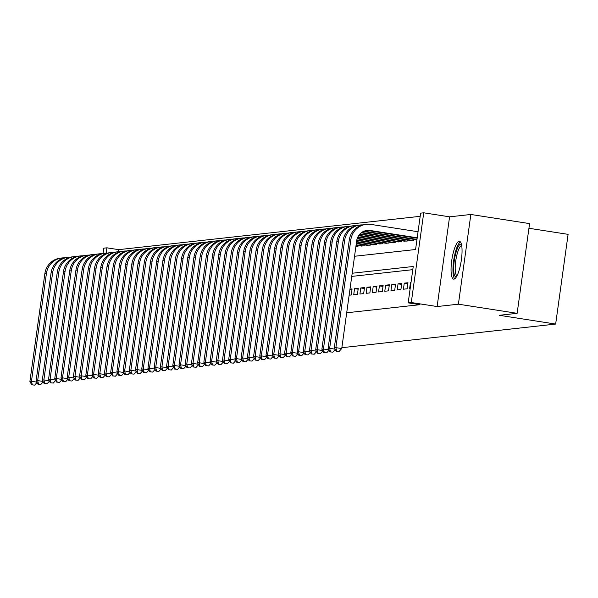 <?xml version="1.0" encoding="UTF-8"?>
<svg xmlns="http://www.w3.org/2000/svg" width="598" height="598" viewBox="0 0 598 598"><rect width="100%" height="100%" fill="white"/><g stroke="black" fill="none" stroke-linecap="round" stroke-linejoin="round"><path stroke-width="0.9" d="M459.174 241.308A19.136 4.717 -81.2 0 0 451.796 260.13A19.136 4.717 -81.2 0 0 453.613 279.131A19.136 4.717 -81.2 0 0 453.927 279.139A19.136 4.717 -81.2 0 0 461.305 260.317A19.136 4.717 -81.2 0 0 459.496 241.315A19.136 4.717 -81.2 0 0 459.174 241.308M354.547 256.265L415.58 249.516L420.626 213.15L423.735 212.806L411.282 302.521L408.18 302.865L413.225 266.491L352.192 273.241M449.576 216.827L437.123 306.542L458.404 304.188L517.135 313.322L529.581 223.607L470.85 214.473L449.576 216.827L423.735 212.806M528.938 228.264L568.1 234.356L555.654 324.071L341.854 347.7M103.058 253.44L103.79 248.163L106.9 247.826L106.167 253.089M420.185 216.319L118.643 249.65L106.9 247.826M458.404 304.188L470.85 214.473M411.02 282.398L410.467 282.458L409.63 288.52L410.176 288.46M403.418 289.208L407.141 288.797L407.986 282.734L404.255 283.146L403.418 289.208M397.199 289.895L400.929 289.477L401.774 283.415L398.044 283.833L397.199 289.895M390.987 290.576L394.717 290.165L395.562 284.102L391.832 284.513L390.987 290.576M384.776 291.263L388.506 290.852L389.343 284.79L385.62 285.201L384.776 291.263M378.564 291.951L382.294 291.54L383.131 285.478L379.409 285.889L378.564 291.951M372.352 292.639L376.082 292.228L376.919 286.165L373.197 286.577L372.352 292.639M366.14 293.326L369.87 292.915L370.708 286.853L366.978 287.264L366.14 293.326M359.929 294.014L363.659 293.603L364.496 287.541L360.766 287.952L359.929 294.014M353.717 294.702L357.44 294.283L358.284 288.221L354.554 288.64L353.717 294.702M349.142 295.203L351.228 294.971L352.073 288.909L349.98 289.14M118.643 249.65L118.352 251.736M355.87 246.712L357.963 246.481L358.09 245.546M360.482 245.92L364.175 245.793L364.302 244.859M366.694 245.232L370.386 245.105L370.513 244.171M372.905 244.545L376.598 244.418L376.725 243.491M379.125 243.857L382.81 243.73L382.937 242.803M385.336 243.177L389.021 243.042L389.149 242.115M391.548 242.489L395.233 242.354L395.36 241.428M397.76 241.801L401.445 241.674L401.579 240.74M403.971 241.114L407.657 240.987L407.791 240.052M410.183 240.426L413.868 240.299L414.003 239.364M416.395 239.738L416.903 239.962M346.698 312.784L419.923 304.688L408.18 302.865M412.784 269.668L351.751 276.411M437.123 306.542L411.282 302.521M517.135 313.322L499.27 315.296L555.654 324.071M351.938 289.881L349.92 289.567M358.15 289.193L354.554 288.64M364.361 288.513L360.766 287.952M370.573 287.825L366.978 287.264M376.785 287.137L373.197 286.577M382.997 286.449L379.409 285.889M389.208 285.762L385.62 285.201M395.428 285.074L391.832 284.513M401.639 284.386L398.044 283.833M407.851 283.699L404.255 283.146M410.998 282.54L410.467 282.458M31.694 384.828L34.662 385.127L31.694 384.828L29.9 381.457L44.857 273.675A18.396 17.791 -96.3 0 1 60.45 258.127L62.005 257.955A18.396 17.791 -96.3 0 1 64.352 257.858M29.9 381.457L31.455 381.285L46.412 273.503A18.396 17.791 -96.3 0 1 62.005 257.955M32.314 384.761L31.455 381.285L36.829 382.122M37.039 382.511L34.662 385.127M456.416 276.822A16.557 4.081 98.8 0 1 453.665 269.1A16.557 4.081 98.8 0 1 456.341 251.377A16.557 4.081 98.8 0 1 461.469 244.365M461.701 245.546A15.331 3.782 -81.2 0 0 455.19 268.644A15.331 3.782 -81.2 0 0 456.999 275.775M460.438 241.928A19.009 4.687 -81.2 0 0 452.955 270.371A19.009 4.687 -81.2 0 0 454.697 278.832M37.906 384.148L40.873 384.439L37.906 384.148L36.112 380.769L51.069 272.987A18.396 17.791 -96.3 0 1 66.67 257.439L68.217 257.275A18.396 17.791 -96.3 0 1 70.564 257.17M36.112 380.769L37.667 380.597L52.624 272.815A18.396 17.791 -96.3 0 1 68.217 257.275M38.526 384.073L37.667 380.597L43.041 381.434M43.25 381.83L40.873 384.439M44.117 383.46L47.085 383.752L44.117 383.46L42.323 380.081L57.281 272.299A18.396 17.791 -96.3 0 1 72.881 256.759L74.429 256.587A18.396 17.791 -96.3 0 1 76.776 256.49M42.323 380.081L43.878 379.909L58.836 272.127A18.396 17.791 -96.3 0 1 74.429 256.587M44.738 383.385L43.878 379.909L49.253 380.747M49.462 381.143L47.085 383.752M50.329 382.772L53.297 383.064L50.329 382.772L48.535 379.394L63.493 271.619A18.396 17.791 -96.3 0 1 79.093 256.071L80.64 255.899A18.396 17.791 -96.3 0 1 82.995 255.802M48.535 379.394L50.09 379.222L65.047 271.447A18.396 17.791 -96.3 0 1 80.64 255.899M50.95 382.705L50.09 379.222L55.465 380.059M55.674 380.455L53.297 383.064M56.541 382.085L59.508 382.384L56.541 382.085L54.747 378.706L69.704 270.931A18.396 17.791 -96.3 0 1 85.305 255.383L86.86 255.211A18.396 17.791 -96.3 0 1 89.207 255.114M54.747 378.706L56.302 378.534L71.259 270.759A18.396 17.791 -96.3 0 1 86.86 255.211M57.161 382.017L56.302 378.534L61.676 379.371M61.886 379.767L59.508 382.384M62.753 381.397L65.72 381.696L62.753 381.397L60.966 378.026L75.916 270.244A18.396 17.791 -96.3 0 1 91.516 254.696L93.071 254.524A18.396 17.791 -96.3 0 1 95.418 254.427M60.966 378.026L62.513 377.854L77.471 270.072A18.396 17.791 -96.3 0 1 93.071 254.524M63.373 381.33L62.513 377.854L67.895 378.691M68.097 379.08L65.72 381.696M68.964 380.709L71.939 381.008L68.964 380.709L67.178 377.338L82.128 269.556A18.396 17.791 -96.3 0 1 97.728 254.008L99.283 253.836A18.396 17.791 -96.3 0 1 101.63 253.739M67.178 377.338L68.725 377.166L83.683 269.384A18.396 17.791 -96.3 0 1 99.283 253.836M69.585 380.642L68.725 377.166L74.107 378.003M74.316 378.392L71.939 381.008M75.176 380.022L78.151 380.321L75.176 380.022L73.39 376.65L88.34 268.868A18.396 17.791 -96.3 0 1 103.94 253.32L105.495 253.148A18.396 17.791 -96.3 0 1 107.842 253.051M73.39 376.65L74.937 376.478L89.894 268.696A18.396 17.791 -96.3 0 1 105.495 253.148M75.797 379.954L74.937 376.478L80.319 377.316M80.528 377.704L78.151 380.321M81.388 379.334L84.363 379.633L81.388 379.334L79.601 375.963L94.559 268.181A18.396 17.791 -96.3 0 1 110.152 252.633L111.706 252.468A18.396 17.791 -96.3 0 1 114.054 252.363M79.601 375.963L81.156 375.791L96.106 268.009A18.396 17.791 -96.3 0 1 111.706 252.468M82.008 379.267L81.156 375.791L86.531 376.628M86.74 377.024L84.363 379.633M87.6 378.654L90.575 378.945L87.6 378.654L85.813 375.275L100.77 267.493A18.396 17.791 -96.3 0 1 116.363 251.952L117.918 251.78A18.396 17.791 -96.3 0 1 120.265 251.683M85.813 375.275L87.368 375.103L102.318 267.321A18.396 17.791 -96.3 0 1 117.918 251.78M88.227 378.579L87.368 375.103L92.742 375.94M92.952 376.336L90.575 378.945M93.819 377.966L96.786 378.257L93.819 377.966L92.025 374.587L106.982 266.805A18.396 17.791 -96.3 0 1 122.575 251.265L124.13 251.093A18.396 17.791 -96.3 0 1 126.477 250.996M92.025 374.587L93.58 374.415L108.537 266.641A18.396 17.791 -96.3 0 1 124.13 251.093M94.439 377.899L93.58 374.415L98.954 375.252M99.163 375.649L96.786 378.257M100.03 377.278L102.998 377.577L100.03 377.278L98.236 373.9L113.194 266.125A18.396 17.791 -96.3 0 1 128.794 250.577L130.342 250.405A18.396 17.791 -96.3 0 1 132.689 250.308M98.236 373.9L99.791 373.728L114.749 265.953A18.396 17.791 -96.3 0 1 130.342 250.405M100.651 377.211L99.791 373.728L105.166 374.565M105.375 374.961L102.998 377.577M106.242 376.591L109.21 376.889L106.242 376.591L104.448 373.219L119.406 265.437A18.396 17.791 -96.3 0 1 135.006 249.889L136.553 249.717A18.396 17.791 -96.3 0 1 138.9 249.62M104.448 373.219L106.003 373.047L120.96 265.265A18.396 17.791 -96.3 0 1 136.553 249.717M106.863 376.523L106.003 373.047L111.378 373.885M111.587 374.273L109.21 376.889M112.454 375.903L115.421 376.202L112.454 375.903L110.66 372.532L125.617 264.75A18.396 17.791 -96.3 0 1 141.218 249.202L142.765 249.03A18.396 17.791 -96.3 0 1 145.12 248.932M110.66 372.532L112.215 372.36L127.172 264.578A18.396 17.791 -96.3 0 1 142.765 249.03M113.074 375.836L112.215 372.36L117.589 373.197M117.799 373.586L115.421 376.202M118.666 375.215L121.633 375.514L118.666 375.215L116.872 371.844L131.829 264.062A18.396 17.791 -96.3 0 1 147.429 248.514L148.984 248.342A18.396 17.791 -96.3 0 1 151.331 248.245M116.872 371.844L118.426 371.672L133.384 263.89A18.396 17.791 -96.3 0 1 148.984 248.342M119.286 375.148L118.426 371.672L123.801 372.509M124.01 372.898L121.633 375.514M124.877 374.527L127.845 374.826L124.877 374.527L123.091 371.156L138.041 263.374A18.396 17.791 -96.3 0 1 153.641 247.826L155.196 247.654A18.396 17.791 -96.3 0 1 157.543 247.557M123.091 371.156L124.638 370.984L139.596 263.202A18.396 17.791 -96.3 0 1 155.196 247.654M125.498 374.46L124.638 370.984L130.02 371.821M130.222 372.218L127.845 374.826M131.089 373.847L134.064 374.139L131.089 373.847L129.303 370.468L144.253 262.686A18.396 17.791 -96.3 0 1 159.853 247.146L161.408 246.974A18.396 17.791 -96.3 0 1 163.755 246.877M129.303 370.468L130.85 370.297L145.807 262.515A18.396 17.791 -96.3 0 1 161.408 246.974M131.709 373.772L130.85 370.297L136.232 371.134M136.441 371.53L134.064 374.139M137.301 373.159L140.276 373.451L137.301 373.159L135.514 369.781L150.464 261.999A18.396 17.791 -96.3 0 1 166.065 246.458L167.619 246.286A18.396 17.791 -96.3 0 1 169.967 246.189M135.514 369.781L137.062 369.609L152.019 261.834A18.396 17.791 -96.3 0 1 167.619 246.286M137.921 373.092L137.062 369.609L142.444 370.446M142.653 370.842L140.276 373.451M143.513 372.472L146.488 372.771L143.513 372.472L141.726 369.093L156.683 261.319A18.396 17.791 -96.3 0 1 172.276 245.771L173.831 245.599A18.396 17.791 -96.3 0 1 176.178 245.501M141.726 369.093L143.281 368.921L158.231 261.147A18.396 17.791 -96.3 0 1 173.831 245.599M144.133 372.405L143.281 368.921L148.655 369.758M148.865 370.155L146.488 372.771M149.724 371.784L152.699 372.083L149.724 371.784L147.938 368.413L162.895 260.631A18.396 17.791 -96.3 0 1 178.488 245.083L180.043 244.911A18.396 17.791 -96.3 0 1 182.39 244.814M147.938 368.413L149.493 368.241L164.443 260.459A18.396 17.791 -96.3 0 1 180.043 244.911M150.352 371.717L149.493 368.241L154.867 369.071M155.076 369.467L152.699 372.083M155.943 371.096L158.911 371.395L155.943 371.096L154.149 367.725L169.107 259.943A18.396 17.791 -96.3 0 1 184.7 244.395L186.255 244.223A18.396 17.791 -96.3 0 1 188.602 244.126M154.149 367.725L155.704 367.553L170.662 259.771A18.396 17.791 -96.3 0 1 186.255 244.223M156.564 371.029L155.704 367.553L161.079 368.39M161.288 368.779L158.911 371.395M162.155 370.409L165.123 370.708L162.155 370.409L160.361 367.037L175.319 259.255A18.396 17.791 -96.3 0 1 190.919 243.707L192.466 243.536A18.396 17.791 -96.3 0 1 194.813 243.438M160.361 367.037L161.916 366.866L176.873 259.084A18.396 17.791 -96.3 0 1 192.466 243.536M162.776 370.341L161.916 366.866L167.291 367.703M167.5 368.091L165.123 370.708M168.367 369.721L171.334 370.02L168.367 369.721L166.573 366.35L181.53 258.568A18.396 17.791 -96.3 0 1 197.131 243.02L198.678 242.848A18.396 17.791 -96.3 0 1 201.025 242.751M166.573 366.35L168.128 366.178L183.085 258.396A18.396 17.791 -96.3 0 1 198.678 242.848M168.987 369.654L168.128 366.178L173.502 367.015M173.712 367.411L171.334 370.02M174.579 369.041L177.546 369.332L174.579 369.041L172.785 365.662L187.742 257.88A18.396 17.791 -96.3 0 1 203.342 242.34L204.897 242.168A18.396 17.791 -96.3 0 1 207.244 242.07M172.785 365.662L174.339 365.49L189.297 257.708A18.396 17.791 -96.3 0 1 204.897 242.168M175.199 368.966L174.339 365.49L179.714 366.327M179.923 366.724L177.546 369.332M180.79 368.353L183.758 368.645L180.79 368.353L178.996 364.974L193.954 257.192A18.396 17.791 -96.3 0 1 209.554 241.652L211.109 241.48A18.396 17.791 -96.3 0 1 213.456 241.383M178.996 364.974L180.551 364.802L195.509 257.028A18.396 17.791 -96.3 0 1 211.109 241.48M181.411 368.286L180.551 364.802L185.926 365.64M186.135 366.036L183.758 368.645M187.002 367.665L189.97 367.964L187.002 367.665L185.216 364.287L200.166 256.512A18.396 17.791 -96.3 0 1 215.766 240.964L217.321 240.792A18.396 17.791 -96.3 0 1 219.668 240.695M185.216 364.287L186.763 364.115L201.72 256.34A18.396 17.791 -96.3 0 1 217.321 240.792M187.623 367.598L186.763 364.115L192.145 364.952M192.347 365.348L189.97 367.964M193.214 366.978L196.189 367.277L193.214 366.978L191.427 363.606L206.377 255.824A18.396 17.791 -96.3 0 1 221.978 240.276L223.532 240.104A18.396 17.791 -96.3 0 1 225.88 240.007M191.427 363.606L192.975 363.435L207.932 255.652A18.396 17.791 -96.3 0 1 223.532 240.104M193.834 366.91L192.975 363.435L198.357 364.264M198.566 364.66L196.189 367.277M199.426 366.29L202.401 366.589L199.426 366.29L197.639 362.919L212.596 255.137A18.396 17.791 -96.3 0 1 228.189 239.589L229.744 239.417A18.396 17.791 -96.3 0 1 232.091 239.32M197.639 362.919L199.194 362.747L214.144 254.965A18.396 17.791 -96.3 0 1 229.744 239.417M200.046 366.223L199.194 362.747L204.568 363.584M204.778 363.973L202.401 366.589M205.637 365.602L208.612 365.901L205.637 365.602L203.851 362.231L218.808 254.449A18.396 17.791 -96.3 0 1 234.401 238.901L235.956 238.729A18.396 17.791 -96.3 0 1 238.303 238.632M203.851 362.231L205.406 362.059L220.356 254.277A18.396 17.791 -96.3 0 1 235.956 238.729M206.258 365.535L205.406 362.059L210.78 362.896M210.989 363.285L208.612 365.901M211.849 364.915L214.824 365.214L211.849 364.915L210.062 361.543L225.02 253.761A18.396 17.791 -96.3 0 1 240.613 238.213L242.168 238.041A18.396 17.791 -96.3 0 1 244.515 237.944M210.062 361.543L211.617 361.371L226.567 253.589A18.396 17.791 -96.3 0 1 242.168 238.041M212.477 364.847L211.617 361.371L216.992 362.209M217.201 362.605L214.824 365.214M218.068 364.234L221.036 364.526L218.068 364.234L216.274 360.856L231.232 253.074A18.396 17.791 -96.3 0 1 246.825 237.533L248.379 237.361A18.396 17.791 -96.3 0 1 250.726 237.256M216.274 360.856L217.829 360.684L232.786 252.902A18.396 17.791 -96.3 0 1 248.379 237.361M218.689 364.16L217.829 360.684L223.204 361.521M223.413 361.917L221.036 364.526M224.28 363.547L227.247 363.838L224.28 363.547L222.486 360.168L237.443 252.386A18.396 17.791 -96.3 0 1 253.044 236.845L254.591 236.673A18.396 17.791 -96.3 0 1 256.938 236.576M222.486 360.168L224.041 359.996L238.998 252.221A18.396 17.791 -96.3 0 1 254.591 236.673M224.9 363.479L224.041 359.996L229.415 360.833M229.625 361.229L227.247 363.838M230.492 362.859L233.459 363.158L230.492 362.859L228.698 359.48L243.655 251.706A18.396 17.791 -96.3 0 1 259.255 236.158L260.803 235.986A18.396 17.791 -96.3 0 1 263.15 235.889M228.698 359.48L230.252 359.308L245.21 251.534A18.396 17.791 -96.3 0 1 260.803 235.986M231.112 362.792L230.252 359.308L235.627 360.146M235.836 360.542L233.459 363.158M236.703 362.171L239.671 362.47L236.703 362.171L234.909 358.8L249.867 251.018A18.396 17.791 -96.3 0 1 265.467 235.47L267.022 235.298A18.396 17.791 -96.3 0 1 269.369 235.201M234.909 358.8L236.464 358.628L251.422 250.846A18.396 17.791 -96.3 0 1 267.022 235.298M237.324 362.104L236.464 358.628L241.839 359.458M242.048 359.854L239.671 362.47M242.915 361.484L245.883 361.783L242.915 361.484L241.121 358.112L256.079 250.33A18.396 17.791 -96.3 0 1 271.679 234.782L273.234 234.61A18.396 17.791 -96.3 0 1 275.581 234.513M241.121 358.112L242.676 357.94L257.633 250.158A18.396 17.791 -96.3 0 1 273.234 234.61M243.536 361.416L242.676 357.94L248.05 358.778M248.26 359.166L245.883 361.783M249.127 360.796L252.094 361.095L249.127 360.796L247.34 357.425L262.29 249.643A18.396 17.791 -96.3 0 1 277.891 234.095L279.445 233.923A18.396 17.791 -96.3 0 1 281.793 233.825M247.34 357.425L248.888 357.253L263.845 249.471A18.396 17.791 -96.3 0 1 279.445 233.923M249.747 360.729L248.888 357.253L254.27 358.09M254.471 358.479L252.094 361.095M255.339 360.108L258.314 360.407L255.339 360.108L253.552 356.737L268.502 248.955A18.396 17.791 -96.3 0 1 284.102 233.407L285.657 233.235A18.396 17.791 -96.3 0 1 288.004 233.138M253.552 356.737L255.099 356.565L270.057 248.783A18.396 17.791 -96.3 0 1 285.657 233.235M255.959 360.041L255.099 356.565L260.481 357.402M260.691 357.798L258.314 360.407M261.55 359.428L264.525 359.719L261.55 359.428L259.764 356.049L274.721 248.267A18.396 17.791 -96.3 0 1 290.314 232.727L291.869 232.555A18.396 17.791 -96.3 0 1 294.216 232.45M259.764 356.049L261.319 355.877L276.269 248.095A18.396 17.791 -96.3 0 1 291.869 232.555M262.171 359.353L261.319 355.877L266.693 356.714M266.902 357.111L264.525 359.719M356.871 246.6L355.907 246.451M267.762 358.74L270.737 359.032L267.762 358.74L265.975 355.362L280.933 247.579A18.396 17.791 -96.3 0 1 296.526 232.039L298.081 231.867A18.396 17.791 -96.3 0 1 300.428 231.77M265.975 355.362L267.53 355.19L282.48 247.408A18.396 17.791 -96.3 0 1 298.081 231.867M268.382 358.673L267.53 355.19L272.905 356.027M273.114 356.423L270.737 359.032M361.528 246.084L356.072 245.232M363.083 245.913L356.131 244.829M273.974 358.053L276.949 358.351L273.974 358.053L272.187 354.674L287.145 246.899A18.396 17.791 -96.3 0 1 302.738 231.351L304.292 231.179A18.396 17.791 -96.3 0 1 306.639 231.082M272.187 354.674L273.742 354.502L288.699 246.727A18.396 17.791 -96.3 0 1 304.292 231.179M274.602 357.985L273.742 354.502L279.117 355.339M279.326 355.735L276.949 358.351M367.748 245.397L356.296 243.618M369.295 245.225L356.356 243.214M280.193 357.365L283.16 357.664L280.193 357.365L278.399 353.994L293.356 246.212A18.396 17.791 -96.3 0 1 308.949 230.664L310.504 230.492A18.396 17.791 -96.3 0 1 312.851 230.394M278.399 353.994L279.954 353.822L294.911 246.04A18.396 17.791 -96.3 0 1 310.504 230.492M280.813 357.298L279.954 353.822L285.328 354.651M285.538 355.048L283.16 357.664M373.959 244.709L356.52 241.996M375.507 244.537L356.58 241.592M286.405 356.677L289.372 356.976L286.405 356.677L284.611 353.306L299.568 245.524A18.396 17.791 -96.3 0 1 315.168 229.976L316.716 229.804A18.396 17.791 -96.3 0 1 319.063 229.707M284.611 353.306L286.165 353.134L301.123 245.352A18.396 17.791 -96.3 0 1 316.716 229.804M287.025 356.61L286.165 353.134L291.54 353.971M291.749 354.36L289.372 356.976M380.171 244.021L356.752 240.381M381.726 243.849L356.827 239.977M292.616 355.989L295.584 356.288L292.616 355.989L290.822 352.618L305.78 244.836A18.396 17.791 -96.3 0 1 321.38 229.288L322.927 229.116A18.396 17.791 -96.3 0 1 325.275 229.019M290.822 352.618L292.377 352.446L307.335 244.664A18.396 17.791 -96.3 0 1 322.927 229.116M293.237 355.922L292.377 352.446L297.752 353.283M297.961 353.672L295.584 356.288M386.383 243.334L357.133 238.789M387.938 243.162L357.268 238.393M298.828 355.302L301.796 355.601L298.828 355.302L297.034 351.93L311.992 244.148A18.396 17.791 -96.3 0 1 327.592 228.6L329.147 228.429A18.396 17.791 -96.3 0 1 331.494 228.331M297.034 351.93L298.589 351.759L313.546 243.977A18.396 17.791 -96.3 0 1 329.147 228.429M299.449 355.234L298.589 351.759L303.963 352.596M304.173 352.992L301.796 355.601M392.594 242.653L357.739 237.227M394.149 242.482L357.925 236.845M305.04 354.621L308.007 354.913L305.04 354.621L303.246 351.243L318.203 243.461A18.396 17.791 -96.3 0 1 333.804 227.92L335.358 227.748A18.396 17.791 -96.3 0 1 337.706 227.644M303.246 351.243L304.801 351.071L319.758 243.289A18.396 17.791 -96.3 0 1 335.358 227.748M305.66 354.547L304.801 351.071L310.175 351.908M310.384 352.304L308.007 354.913M398.806 241.966L358.576 235.702M400.361 241.794L358.83 235.328M311.252 353.934L314.219 354.225L311.252 353.934L309.465 350.555L324.415 242.773A18.396 17.791 -96.3 0 1 340.015 227.233L341.57 227.061A18.396 17.791 -96.3 0 1 343.917 226.963M309.465 350.555L311.012 350.383L325.97 242.601A18.396 17.791 -96.3 0 1 341.57 227.061M311.872 353.867L311.012 350.383L316.394 351.22M316.604 351.617L314.219 354.225M405.018 241.278L359.712 234.229M406.573 241.106L360.048 233.87M317.463 353.246L320.438 353.545L317.463 353.246L315.677 349.867L330.627 242.093A18.396 17.791 -96.3 0 1 346.227 226.545L347.782 226.373A18.396 17.791 -96.3 0 1 350.129 226.276M315.677 349.867L317.224 349.695L332.182 241.921A18.396 17.791 -96.3 0 1 347.782 226.373M318.084 353.179L317.224 349.695L322.606 350.533M322.815 350.929L320.438 353.545M411.23 240.59L361.222 232.809M412.784 240.418L361.685 232.465M323.675 352.558L326.65 352.857L323.675 352.558L321.888 349.187L336.846 241.405A18.396 17.791 -96.3 0 1 352.439 225.857L353.994 225.685A18.396 17.791 -96.3 0 1 356.341 225.588M321.888 349.187L323.443 349.015L338.393 241.233A18.396 17.791 -96.3 0 1 353.994 225.685M324.295 352.491L323.443 349.015L328.818 349.845M329.027 350.241L326.65 352.857M416.926 239.82L363.345 231.486M416.978 239.417L364.033 231.179M329.887 351.871L332.862 352.17L329.887 351.871L328.1 348.499L343.058 240.717A18.396 17.791 -96.3 0 1 358.651 225.169L360.205 224.998A18.396 17.791 -96.3 0 1 362.552 224.9M328.1 348.499L329.655 348.328L344.605 240.546A18.396 17.791 -96.3 0 1 360.205 224.998M330.507 351.803L329.655 348.328L335.03 349.165M335.239 349.553L332.862 352.17M336.098 351.183L339.073 351.482L336.098 351.183L334.312 347.812L335.867 347.64L350.824 239.858A18.396 17.791 -96.3 0 1 366.417 224.31A18.396 17.791 -96.3 0 1 370.962 224.414L418.047 231.74M417.15 238.206L368.57 230.649A12.266 11.863 83.7 0 0 366.32 230.522M417.21 237.802L370.125 230.477A12.266 11.863 83.7 0 0 367.09 230.409A12.266 11.863 83.7 0 0 356.692 240.77L341.735 348.552L339.073 351.482M334.312 347.812L349.269 240.03A18.396 17.791 -96.3 0 1 364.862 224.482L366.417 224.31M336.726 351.116L335.867 347.64L341.735 348.552M44.857 273.675L46.412 273.503M51.069 272.987L52.624 272.815M57.281 272.299L58.836 272.127M63.493 271.619L65.047 271.447M69.704 270.931L71.259 270.759M75.916 270.244L77.471 270.072M82.128 269.556L83.683 269.384M88.34 268.868L89.894 268.696M94.559 268.181L96.106 268.009M100.77 267.493L102.318 267.321M106.982 266.805L108.537 266.641M113.194 266.125L114.749 265.953M119.406 265.437L120.96 265.265M125.617 264.75L127.172 264.578M131.829 264.062L133.384 263.89M138.041 263.374L139.596 263.202M144.253 262.686L145.807 262.515M150.464 261.999L152.019 261.834M156.683 261.319L158.231 261.147M162.895 260.631L164.443 260.459M169.107 259.943L170.662 259.771M175.319 259.255L176.873 259.084M181.53 258.568L183.085 258.396M187.742 257.88L189.297 257.708M193.954 257.192L195.509 257.028M200.166 256.512L201.72 256.34M206.377 255.824L207.932 255.652M212.596 255.137L214.144 254.965M218.808 254.449L220.356 254.277M225.02 253.761L226.567 253.589M231.232 253.074L232.786 252.902M237.443 252.386L238.998 252.221M243.655 251.706L245.21 251.534M249.867 251.018L251.422 250.846M256.079 250.33L257.633 250.158M262.29 249.643L263.845 249.471M268.502 248.955L270.057 248.783M274.721 248.267L276.269 248.095M280.933 247.579L282.48 247.408M287.145 246.899L288.699 246.727M293.356 246.212L294.911 246.04M299.568 245.524L301.123 245.352M305.78 244.836L307.335 244.664M311.992 244.148L313.546 243.977M318.203 243.461L319.758 243.289M324.415 242.773L325.97 242.601M330.627 242.093L332.182 241.921M336.846 241.405L338.393 241.233M343.058 240.717L344.605 240.546M368.57 230.649L370.125 230.477M349.269 240.03L350.824 239.858"/></g></svg>
